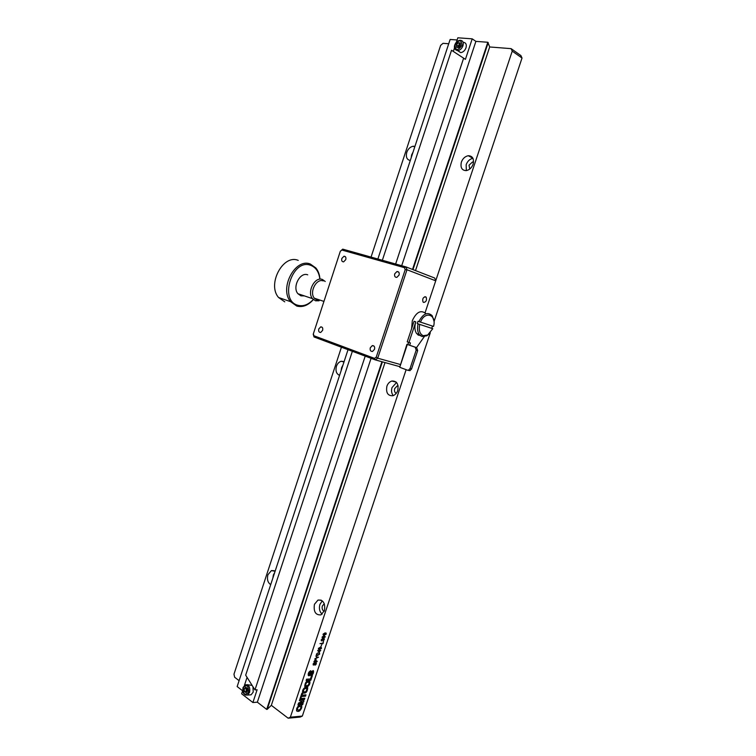 <?xml version="1.0" encoding="UTF-8"?>
<svg xmlns="http://www.w3.org/2000/svg" width="756" height="756" viewBox="0 0 756 756"><rect width="100%" height="100%" fill="white"/><g stroke="black" fill="none" stroke-linecap="round" stroke-linejoin="round"><path stroke-width="1.13" d="M301.72 707.796L301.767 705.745C299.962 704.308 298.251 705.291 296.626 708.693L296.579 710.735C298.384 712.19 300.094 711.207 301.72 707.796M296.862 711.131C298.781 711.755 300.349 710.602 301.568 707.682L301.332 705.235M300.548 706.558L299.886 706.312C298.176 706.539 297.335 707.616 297.363 709.534L297.656 709.846M298.318 710.073C300.019 709.837 300.86 708.778 300.85 706.888L300.037 706.425C298.318 706.652 297.477 707.72 297.505 709.648L298.318 710.073M324.437 610.659L320.931 614.874C315.573 615.214 313.409 611.698 314.439 604.309L317.974 600.075C323.294 599.744 325.449 603.269 324.437 610.659M322.094 614.184C319.571 611.717 318.843 608.457 319.911 604.403L322.302 600.84M324.182 611.32C322.377 610.328 321.763 608.533 322.349 605.943L324.296 603.751M396.257 393.328C394.641 392.459 394.112 390.88 394.689 388.584L397.183 385.957L398.119 385.891M397.741 390.531C396.843 393.158 395.218 394.887 392.855 395.738C387.809 395.917 385.815 392.761 386.892 386.25C387.79 383.604 389.444 381.856 391.825 381.024C396.834 380.854 398.799 384.029 397.741 390.531M393.271 395.596C391.513 393.441 391.107 390.757 392.043 387.545L396.56 382.479M469.778 169.06L469.022 165.214L472.519 161.982L473.568 162.086M473.105 164.232C471.753 167.794 469.467 169.93 466.254 170.629C461.878 170.44 460.243 167.605 461.358 162.134C462.719 158.543 465.025 156.397 468.266 155.717C472.604 155.934 474.21 158.769 473.105 164.232M466.32 170.62L466.159 164.704C467.558 161.085 469.835 158.958 472.982 158.335M270.705 584.634C267.775 582.668 266.84 579.38 267.907 574.777L271.413 570.591L275.108 571.262M272.869 578.047L273.37 575.023L274.702 572.509M339.586 375.345C336.411 373.984 335.352 370.988 336.42 366.348C337.318 363.712 338.915 362.011 341.192 361.255L344.103 361.623M341.107 370.705L341.599 367.69L342.988 365.016M410.3 160.489C406.86 159.771 405.679 157.078 406.756 152.4C408.07 148.904 410.234 146.844 413.239 146.229L414.94 146.39M411.151 157.909L411.633 154.895L413.069 152.06M457.815 50.614L460.678 52.636C463.078 52.287 464.855 50.671 465.998 47.798C466.802 44.424 465.894 42.601 463.277 42.317L463.05 42.166M460.064 43.839L458.051 46.844M247.108 684.671L252.126 685.408M252.986 686.769L253.213 692.118L251.105 694.802L249.395 694.925M323.388 638.073L322.169 637.667L322.188 636.93L324.173 635.739L325.345 636.883L323.388 638.073L322.302 637.837M323.039 640.975L324.097 639.793L323.757 639.113L322.784 640.134L322.236 639.255L321.517 639.869L321.772 640.937L321.205 639.878L322.349 638.782L322.84 639.378L324.4 638.924L323.039 640.975M323.927 639.141L322.491 640.03M324.154 638.707L324.201 639.737L323.077 640.861M321.744 640.464L321.253 640.776M322.415 639.264L321.357 639.765L321.508 640.341M316.386 663.759L314.921 665.082L316.102 663.749L315.828 662.965L313.598 665.072L313.116 663.919L314.42 662.653L313.456 663.844L313.778 664.581L315.913 662.483L316.386 663.759L315.517 664.959M315.97 662.984L313.154 664.911M316.206 662.539L316.235 663.655M314.222 662.672L313.428 664.458M460.366 43.857L459.412 46.74M247.439 689.444L246.749 691.551M457.115 39.973L450.132 39.454L377.868 259.015M242.638 690.804L237.157 686.571L348.034 349.678M401.701 265.706L475.893 41.372L472.207 38.84L465.422 59.355L451.53 50.265L382.356 260.272M352.362 351.304L245.681 675.165L254.961 689.916L257.116 689.774L252.901 702.522L241.655 693.791L242.695 690.634M463.626 58.174L395.643 264.005M365.214 356.114L254.961 689.916M246.872 691.834L244.377 691.438L246.002 692.694L247.514 691.201L247.401 688.451L245.766 687.204L244.264 688.697L246.74 687.941M246.201 691.324L246.087 688.584M244.264 688.697L244.377 691.438M246.806 691.787L246.673 688.007M247.07 677.367L244.443 685.333M472.207 38.84L457.834 37.8L456.397 42.156M454.517 47.855L453.335 51.446M456.426 45.001L456.7 47.373L458.769 47.543L460.565 45.322L460.291 42.941L458.212 42.78L456.426 45.001L457.956 46.022L459.742 43.81L458.212 42.78M458.127 47.496L457.956 46.022M459.742 43.81L460.395 43.857M381.931 361.718L266.688 709.402L257.352 702.182L252.901 702.522M257.352 702.182L371.083 358.306M511.113 48.649L512.237 51.124L522.027 58.032L520.903 55.575L511.113 48.649L489.68 46.967L487.818 42.26L412.521 269.438M487.818 42.26L475.893 41.372M489.68 46.967L415.507 270.601M385.012 362.568L271.328 705.329L267.189 709.355L382.385 361.84M412.965 269.608L488.225 42.553M288.149 718.2L290.361 717.198L302.343 716.074L300.141 717.066L288.149 718.2L271.328 705.329M266.688 709.402L267.189 709.355M239.104 680.665L234.634 677.244L233.973 674.201L341.438 347.212M484.908 52.58L484.407 52.542M448.714 43.763L443.044 43.319L440.635 45.379L371.054 257.097M484.407 54.073L483.916 54.035M302.343 716.074L430.306 332.772M431.78 328.369L432.526 326.11M434.001 321.697L522.027 58.032M290.361 717.198L406.123 369.675M340.304 251.294L341.92 250.047L404.488 267.69L405.188 269.694L376.233 357.172L374.485 358.363L313.92 335.758L314.033 336.959L313.23 334.209L340.304 251.294L342.723 249.14L406 266.915L406.993 269.75L435.721 280.807L425.089 312.719L512.237 51.124M310.461 678.964L306.577 679.19L306.123 680.551L310.829 680.268L312.389 675.618L311.566 675.666L310.461 678.964M306.161 680.428L310.678 680.164L312.19 675.628M319.382 653.052L319.448 654.025L317.35 655.443L316.443 655.31M319.117 653.515L318.834 652.957L319.58 653.222L319.599 654.129L317.501 655.547L316.339 654.252L317.766 652.995L316.651 654.271L317.652 655.055L319.297 654.176L318.871 653.467M317.577 653.014L316.49 654.167L316.707 654.866M319.58 649.073L321.243 648.346L320.015 647.712L318.663 648.412L319.58 649.073M321.026 647.807L319.864 647.608L318.512 648.308L318.711 648.884M321.281 647.325L321.366 648.232L318.456 649.309M321.517 648.336L319.571 649.536L318.352 648.421L320.346 647.212L321.366 648.232M305.811 688.291L306.53 688.536M303.695 691.825L303.383 691.504C303.241 689.85 303.95 688.782 305.509 688.31L305.972 687.44L305.49 687.157C303.222 688.536 302.258 690.379 302.598 692.694C305.594 693.876 307.314 692.222 307.758 687.724L306.917 687.053L306.993 688.017L306.369 687.667L305.698 688.414L306.851 688.877C306.445 691.532 305.339 692.449 303.534 691.617C303.392 689.954 304.101 688.886 305.66 688.414M305.509 688.31L305.811 687.346M302.92 693.129C305.963 693.271 307.522 691.428 307.607 687.61L307.314 687.213M300.141 698.383L300.765 698.336L301.417 696.389L305.367 696.096L305.774 694.868M302.06 695.019L302.476 693.205M301.568 696.493L305.519 696.2L305.963 694.858L302.022 695.142L302.674 693.186L301.852 693.252L300.094 698.516L300.916 698.449L301.417 696.389M305.509 687.081L306.549 685.749L305.632 685.314C306.029 682.592 307.134 681.676 308.949 682.573C309.024 684.369 308.24 685.427 306.605 685.749L306.813 686.42L307.645 686.004L306.936 686.996C309.242 685.654 310.215 683.793 309.847 681.421C306.879 680.268 305.159 681.921 304.706 686.401L305.509 687.081L306.189 686.731M307.097 686.769C309.223 685.286 310.092 683.462 309.695 681.317L309.402 680.92M305.802 685.531L305.481 685.201C305.717 682.725 306.766 681.732 308.618 682.233M306.766 686.259L307.295 686.183M306.038 686.628L306.36 685.749M310.82 675.703L310.962 675.666C312.814 674.437 313.617 672.812 313.362 670.799L313.173 670.544M310.962 675.666L311.113 675.769C312.965 674.541 313.768 672.925 313.513 670.903C311.963 670.742 310.499 671.876 309.1 674.324L310.508 670.77M308.401 675.533L312.408 671.819M308.949 674.21L310.688 670.752C308.817 671.734 308.004 673.265 308.259 675.354C309.818 677.385 311.292 671.555 312.615 672.008L311.113 675.769M300.727 699.772L304.422 699.48L304.838 698.232L300.066 698.601L299.395 700.604L302.23 701.53L298.601 702.985L297.94 704.989L302.712 704.601L303.137 703.345L299.433 703.647L303.562 702.05L303.988 700.784L300.576 699.659L304.422 699.48M297.977 704.866L302.561 704.488L302.939 703.363M299.839 703.486L303.411 701.937L303.817 700.727M304.271 699.376L304.649 698.251M300.926 698.412L300.113 698.478M299.414 700.547L301.994 701.455M324.352 635.201L323.124 634.794L323.143 634.057L325.127 632.866L326.299 634.019L324.352 635.201L323.256 634.964M325.798 633.471L324.645 633.263L323.294 633.953L323.502 634.549M326.044 632.989L326.138 633.915L324.192 635.106M323.511 641.343L323.077 643.573L319.949 643.639L322.925 643.11L323.511 641.343M315.876 661.245L317.199 661.188L317.038 661.661L313.901 661.783L315.611 659.27L316.244 659.837L315.876 661.245M314.817 659.034L316.896 657.446L315.838 655.962L317.34 657.191L318.55 657.144L314.817 659.034M319.325 652.494L317.652 650.529L320.79 650.434L319.845 650.925L319.325 652.494M321.924 644.31L320.837 646.692L321.924 644.31M318.361 657.153L314.893 658.788M317.189 657.087L315.838 655.981M323.398 637.601L325.061 636.883L323.842 636.24L322.491 636.93L323.398 637.601M314.534 660.81L314.364 661.302L315.545 661.254L315.45 659.761L314.534 660.81M324.362 634.738L326.025 634.019L324.796 633.367L323.455 634.057L324.362 634.738M319.004 651.974L319.382 650.831L317.879 650.878L319.145 652.126L317.879 650.878M320.601 650.443L318.9 652.4M323.275 280.93C316.443 278.038 309.062 292.251 314.335 298.195L317.01 300.113L320.147 300.151M315.233 298.497L318.37 299.556M394.717 273.814C394.254 276.205 394.963 277.386 396.834 277.376L399.073 275.08C399.537 272.699 398.837 271.508 396.966 271.517L394.717 273.814M341.825 258.476C341.372 260.697 341.977 261.822 343.64 261.85L345.766 259.62C346.22 257.399 345.615 256.284 343.961 256.256L341.825 258.476M318.777 328.964C318.333 331.298 318.975 332.46 320.695 332.451L322.623 330.363C323.077 328.038 322.434 326.866 320.714 326.875L318.777 328.964M370.289 347.76C369.826 350.264 370.572 351.502 372.519 351.445L374.522 349.3C374.985 346.796 374.239 345.558 372.302 345.605L370.289 347.76M423.672 302.447C426.157 301.956 426.998 300.226 426.186 297.25L425.562 296.768C423.067 297.25 422.226 298.979 423.029 301.965L423.672 302.447M404.488 267.69L406 266.915L434.719 278.038L435.721 280.807M408.514 342.874L407.645 344.519M400.217 364.468L377.707 358.193L406.993 269.75L405.188 269.694M374.485 358.363L375.231 359.865L399.518 366.575M314.033 336.959L375.231 359.865L377.707 358.193L376.233 357.172M313.92 335.758L313.353 333.812M342.723 249.14L341.92 250.047M419.731 324.4L432.772 328.699L427.679 335.012L423.256 335.692C419.75 334.058 418.569 330.296 419.731 324.4L417.227 323.577L417.992 321.281L418.871 321.565C423.143 313.56 427.584 311.604 432.186 315.687L433.925 320.875M429.777 333.349L426.904 335.777L421.999 336.533L419.23 334.454C417.444 331.742 417.066 328.217 418.106 323.87M411.614 328.633L412.313 320.695C416.443 311.878 421.016 309.563 426.044 313.731M418.871 321.565L420.497 322.103C425.014 310.385 436.987 314.6 433.528 326.431L417.992 321.281M431.733 328.359L432.489 326.101M420.497 322.103L433.528 326.431M407.323 344.452L416.679 347.665L415.195 347.212L416.187 350.132L410.045 368.559L408.457 370.232L407.531 370.204L399.726 367.293L407.323 344.452L415.195 347.212M406.926 344.311L399.726 367.293M407.777 370.27L409.95 370.648L411.547 368.966L417.681 350.576L416.679 347.665M408.949 342.468L415.809 321.848L414.061 321.272L407.21 341.863L410.442 342.931L409.676 345.209M416.537 347.609L424.239 336.722M415.809 321.848C414.373 326.611 414.638 330.523 416.603 333.566L420.657 335.872M408.684 342.383L407.938 344.604M419.901 335.248L418.446 335.239M419.193 334.435L417.662 334.7M325.222 281.487L322.425 279.484C314.846 276.261 306.643 292.033 312.493 298.639L315.479 300.775L319.041 300.793M307.73 274.844C300.141 271.631 292.033 287.167 297.911 293.715L300.907 295.832L304.375 295.898M319.788 278.652C318.852 271.839 315.857 267.416 310.81 265.375C292.468 257.749 278.624 300.538 297.836 305.263C303.118 306.634 308.136 304.848 312.899 299.896M319.93 278.699C319.523 274.362 318.163 270.78 315.838 267.945L310.423 264.099C295.36 257.465 278.907 288.48 290.597 301.682L296.777 306.067C302.542 307.531 307.957 305.49 313.041 299.943M298.223 260.395C283.16 253.78 266.859 284.398 278.586 297.505L284.776 301.861M300.992 295.861L301.72 295.001M461.973 45.436C457.767 50.973 455.452 50.784 455.027 44.887C459.223 39.35 461.538 39.539 461.973 45.436M460.678 52.636L457.645 50.624C454.734 49.905 453.78 48.015 454.762 44.935C455.944 42.015 457.777 40.455 460.262 40.276C462.87 40.55 463.778 42.383 462.974 45.776C461.821 48.658 460.045 50.274 457.645 50.624L454.97 49.074M248.62 692.052C245.057 695.926 243.234 694.518 243.158 687.847C246.711 683.963 248.535 685.371 248.62 692.052M251.105 694.802L247.467 695.057C243.848 695.284 242.355 692.798 243.007 687.61L245.379 684.775C248.904 684.596 250.312 687.128 249.584 692.364L247.467 695.057L245.388 695.029M416.187 350.132L417.681 350.576M411.547 368.966L410.045 368.559M414.732 147.014L413.239 146.229M343.98 361.992L341.192 361.255M274.267 570.723L271.413 570.591M472.954 158.278L468.266 155.717M473.511 162.521L472.519 161.982M396.267 382.167L391.825 381.024M398.166 386.203L397.183 385.957M321.196 600.141L317.974 600.075M314.335 298.195L323.927 301.417M424.645 296.777L426.186 297.25M374.059 346.116L372.302 345.605M322.198 327.31L320.714 326.875M345.483 256.823L343.961 256.256M398.79 272.207L396.966 271.517M427.679 335.012L426.904 335.777M408.457 370.232L409.95 370.648M416.603 333.566L419.23 334.454M312.493 298.639L297.911 293.715M290.597 301.682L278.586 297.505"/></g></svg>
